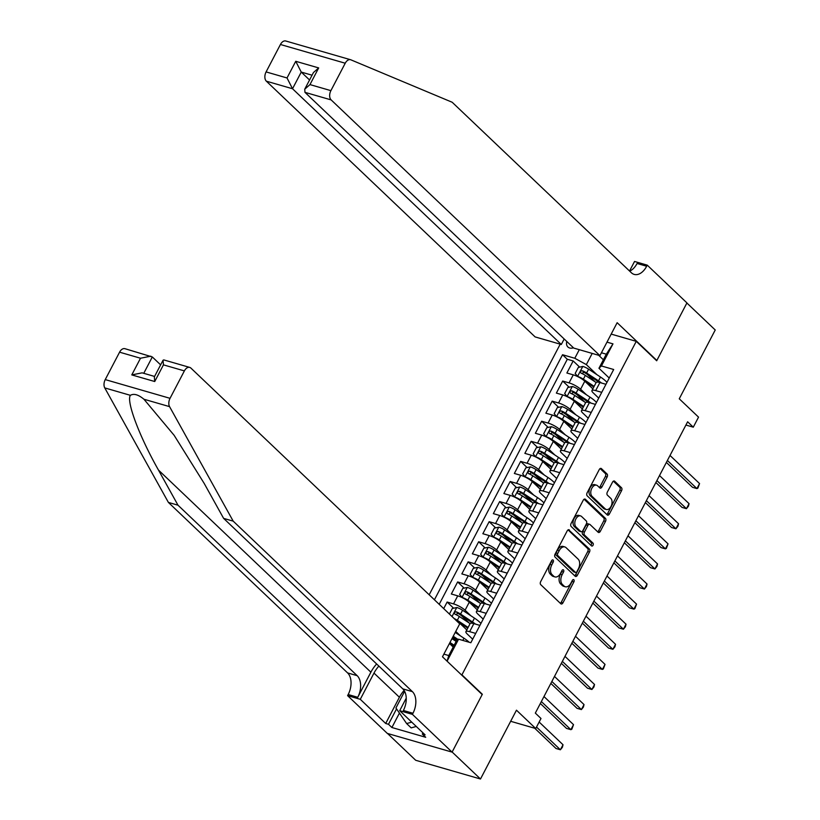 <?xml version="1.0" encoding="UTF-8"?>
<svg xmlns="http://www.w3.org/2000/svg" width="820" height="820" viewBox="0 0 820 820"><rect width="100%" height="100%" fill="white"/><g stroke="black" fill="none" stroke-linecap="round" stroke-linejoin="round"><path stroke-width="1.23" d="M553.131 560.06A1.609 1.004 106.1 0 0 552.854 559.896A1.609 1.004 106.1 0 0 551.624 560.695L540.667 581.646A2.296 1.435 106.1 0 0 540.749 584.68L560.788 603.745A2.296 1.435 106.1 0 0 561.188 603.981A2.296 1.435 106.1 0 0 562.94 602.833L573.887 581.882A1.609 1.004 106.1 0 0 573.836 579.76A1.609 1.004 106.1 0 0 573.559 579.596A1.609 1.004 106.1 0 0 572.329 580.396L570.915 583.112A7.339 4.592 106.1 0 1 565.318 586.771A7.339 4.592 106.1 0 1 564.047 586.034L562.387 584.445A7.339 4.592 106.1 0 1 562.12 574.738L563.535 572.032A1.609 1.004 106.1 0 0 563.483 569.91A1.609 1.004 106.1 0 0 563.207 569.746A1.609 1.004 106.1 0 0 561.977 570.546L560.562 573.262A7.339 4.592 106.1 0 1 554.966 576.921A7.339 4.592 106.1 0 1 553.695 576.183L552.034 574.595A7.339 4.592 106.1 0 1 551.768 564.888L553.182 562.182A1.609 1.004 106.1 0 0 553.131 560.06M566.815 341.489A7.472 5.545 -46.4 0 0 567.901 346.993A7.472 5.545 -46.4 0 0 573.436 347.793M607.128 477.014A2.296 1.435 106.1 0 0 607.046 473.98L601.429 468.63A2.296 1.435 106.1 0 0 601.029 468.404A2.296 1.435 106.1 0 0 599.276 469.542L587.12 492.81A2.296 1.435 106.1 0 0 587.202 495.844L607.23 514.909A2.296 1.435 106.1 0 0 607.63 515.144A2.296 1.435 106.1 0 0 609.383 513.996L621.539 490.729A2.296 1.435 106.1 0 0 621.457 487.695L614.672 481.237A2.296 1.435 106.1 0 0 614.272 481.002A2.296 1.435 106.1 0 0 612.53 482.15L607.323 492.102A2.296 1.435 106.1 0 0 607.405 495.136L610.767 498.345A6.13 3.833 106.1 0 1 611.382 505.591A6.13 3.833 106.1 0 1 606.308 509.507A6.13 3.833 106.1 0 1 605.252 508.892L592.06 496.336A6.13 3.833 106.1 0 1 591.445 489.089A6.13 3.833 106.1 0 1 596.519 485.173A6.13 3.833 106.1 0 1 597.575 485.788L599.779 487.879A2.296 1.435 106.1 0 0 600.168 488.115A2.296 1.435 106.1 0 0 601.921 486.967L607.128 477.014L605.375 476.502A2.296 1.435 106.1 0 0 605.293 473.468L600.137 468.568M461.926 674.839L482.334 694.263L452.138 752.022L480.489 779L516.467 710.192L535.747 728.539L540.995 718.494L535.327 713.092L687.621 421.787L693.289 427.179L698.537 417.134L679.257 398.797L715.235 329.988L686.883 303.01L656.687 360.769L636.269 341.345L461.926 674.839L461.24 674.645M569.367 529.956A2.296 1.435 106.1 0 0 568.967 529.73A2.296 1.435 106.1 0 0 567.214 530.868L555.058 554.146A2.296 1.435 106.1 0 0 555.14 557.169L575.168 576.234A2.296 1.435 106.1 0 0 575.568 576.47A2.296 1.435 106.1 0 0 577.321 575.322L589.477 552.055A2.296 1.435 106.1 0 0 589.395 549.021L568.506 529.71M571.089 523.478L583.245 500.21A2.296 1.435 106.1 0 1 584.998 499.062A2.296 1.435 106.1 0 1 585.398 499.298L605.426 518.363A2.296 1.435 106.1 0 1 605.508 521.387L600.301 531.35A2.296 1.435 106.1 0 1 598.559 532.498A2.296 1.435 106.1 0 1 598.159 532.262L590.041 524.534A2.296 1.435 106.1 0 0 589.641 524.298A2.296 1.435 106.1 0 0 587.889 525.446L584.434 532.047A2.296 1.435 106.1 0 0 584.516 535.081L592.983 543.127A1.609 1.004 106.1 0 1 593.137 545.023A1.609 1.004 106.1 0 1 591.814 546.048A1.609 1.004 106.1 0 1 591.538 545.894L571.171 526.512A2.296 1.435 106.1 0 1 571.089 523.478M480.489 779L415.689 760.273L387.511 733.469M595.228 381.935L587.304 374.402M579.658 367.124L573.17 360.954L566.876 373.008L573.262 374.853L569.059 382.889A9.348 2.255 27.6 0 1 580.611 389.233L586.433 394.768M584.721 402.025L576.798 394.492M569.162 387.214L562.674 381.044L556.37 393.098L562.766 394.943L558.563 402.979A9.348 2.255 27.6 0 1 570.105 409.323L575.927 414.858M574.215 422.115L566.292 414.582M558.656 407.304L552.168 401.134L545.864 413.188L552.26 415.033L548.057 423.069A9.348 2.255 27.6 0 1 559.599 429.413L565.421 434.948M563.719 442.205L555.796 434.672M548.149 427.394L541.661 421.224L535.368 433.278L541.753 435.123L537.551 443.159A9.348 2.255 27.6 0 1 549.092 449.503L554.914 455.038M553.213 462.295L545.29 454.762M537.653 447.484L531.165 441.314L524.861 453.368L531.257 455.213L527.055 463.249A9.348 2.255 27.6 0 1 538.596 469.593L544.418 475.128M542.707 482.385L534.784 474.852M527.147 467.574L520.659 461.404L514.355 473.458L520.751 475.303L516.549 483.339A9.348 2.255 27.6 0 1 528.09 489.683L533.912 495.229M532.211 502.476L524.287 494.942M516.641 487.664L510.153 481.494L503.859 493.548L510.245 495.393L506.042 503.429A9.348 2.255 27.6 0 1 517.584 509.773L523.406 515.319M521.704 522.565L513.781 515.032M506.145 507.754L499.657 501.584L493.353 513.638L499.749 515.493L495.546 523.529A9.348 2.255 27.6 0 1 507.088 529.864L512.91 535.409M511.198 542.655L503.275 535.122M495.639 527.844L489.15 521.674L482.847 533.728L489.243 535.583L485.04 543.619A9.348 2.255 27.6 0 1 496.582 549.953L502.404 555.499M500.702 562.745L492.779 555.212M485.132 547.934L478.644 541.764L472.351 553.818L478.736 555.673L474.534 563.709A9.348 2.255 27.6 0 1 486.075 570.043L491.897 575.589M490.196 582.835L482.273 575.302M474.636 568.024L468.148 561.854L461.844 573.908L468.24 575.763L464.038 583.799A9.348 2.255 27.6 0 1 475.579 590.133L481.401 595.679M479.69 602.925L471.766 595.392M464.13 588.114L457.642 581.944L451.338 593.998L457.734 595.853L453.532 603.889A9.348 2.255 27.6 0 1 465.073 610.223L470.895 615.769M469.194 623.015L461.27 615.482M453.624 608.214L447.136 602.034L443.702 608.614M573.262 374.853A9.348 2.255 -152.4 0 1 584.803 381.197L592.839 388.844M562.766 394.943A9.348 2.255 -152.4 0 1 574.307 401.287L582.343 408.934M552.26 415.033A9.348 2.255 -152.4 0 1 563.801 421.377L571.837 429.024M541.753 435.123A9.348 2.255 -152.4 0 1 553.295 441.467L561.331 449.114M531.257 455.213A9.348 2.255 -152.4 0 1 542.799 461.557L550.835 469.204M520.751 475.303A9.348 2.255 -152.4 0 1 532.293 481.647L540.329 489.294M510.245 495.393A9.348 2.255 -152.4 0 1 521.786 501.737L529.822 509.384M499.749 515.493A9.348 2.255 -152.4 0 1 511.29 521.827L519.327 529.474M489.243 535.583A9.348 2.255 -152.4 0 1 500.784 541.918L508.82 549.564M478.736 555.673A9.348 2.255 -152.4 0 1 490.278 562.007L498.314 569.654M468.24 575.763A9.348 2.255 -152.4 0 1 479.782 582.097L487.818 589.744M457.734 595.853A9.348 2.255 -152.4 0 1 469.276 602.188L477.312 609.834M611.187 334.099L636.269 341.345M560.203 344.164L429.178 594.797M573.17 360.954L567.307 359.262L562.54 354.732L434.426 599.789M562.54 354.732L574.799 358.268L579.289 349.689M606.984 342.135L612.981 343.867L601.429 365.966L613.688 369.502L470.844 642.736L458.585 639.19L447.084 661.176M598.723 398.12L593.219 392.872A9.348 2.255 27.6 0 1 591.938 390.576A9.348 2.255 27.6 0 1 595.689 390.586L601.747 392.339M588.227 418.21L582.712 412.962A9.348 2.255 27.6 0 1 581.441 410.666A9.348 2.255 27.6 0 1 585.183 410.676L591.251 412.429M577.721 438.3L572.206 433.052A9.348 2.255 27.6 0 1 570.935 430.756A9.348 2.255 27.6 0 1 574.676 430.766L580.745 432.519M567.214 458.39L561.71 453.142A9.348 2.255 27.6 0 1 560.429 450.846A9.348 2.255 27.6 0 1 564.18 450.856L570.238 452.609M556.718 478.48L551.204 473.242A9.348 2.255 27.6 0 1 549.933 470.936A9.348 2.255 27.6 0 1 553.674 470.946L559.742 472.699M546.212 498.57L540.698 493.332A9.348 2.255 27.6 0 1 539.427 491.026A9.348 2.255 27.6 0 1 543.168 491.036L549.236 492.789M535.706 518.66L530.202 513.422A9.348 2.255 27.6 0 1 528.92 511.116A9.348 2.255 27.6 0 1 532.672 511.126L538.73 512.879M525.21 538.75L519.695 533.512A9.348 2.255 27.6 0 1 518.424 531.206A9.348 2.255 27.6 0 1 522.166 531.216L528.223 532.969M514.704 558.84L509.189 553.602A9.348 2.255 27.6 0 1 507.918 551.296A9.348 2.255 27.6 0 1 511.659 551.306L517.727 553.059M504.197 578.93L498.693 573.692A9.348 2.255 27.6 0 1 497.412 571.386A9.348 2.255 27.6 0 1 501.163 571.396L507.221 573.149M493.702 599.02L488.187 593.782A9.348 2.255 27.6 0 1 486.916 591.476A9.348 2.255 27.6 0 1 490.657 591.486L496.715 593.239M483.195 619.11L477.681 613.872A9.348 2.255 27.6 0 1 476.41 611.566A9.348 2.255 27.6 0 1 480.151 611.576L486.219 613.329M455.387 619.736A9.348 2.255 27.6 0 1 458.769 622.277L466.805 629.924M455.746 631.431L460.389 635.859M472.689 639.2L467.185 633.962A9.348 2.255 27.6 0 1 465.904 631.656A9.348 2.255 27.6 0 1 469.655 631.666L475.713 633.419M475.497 624.102A17.866 4.305 -152.4 0 0 472.463 621.939L460.573 614.067A6.191 1.496 -152.4 0 0 456.309 611.833C454.352 612.068 453.931 612.868 455.049 614.241A6.191 1.496 27.6 0 1 459.313 616.476L470.106 623.62A9.348 2.255 27.6 0 1 473.847 623.63L479.915 625.383M605.949 384.303L599.891 382.55A9.348 2.255 -152.4 0 0 596.14 382.54L591.938 390.576M595.443 404.393L589.385 402.64A9.348 2.255 -152.4 0 0 585.644 402.63L581.441 410.666M584.947 424.483L578.879 422.731A9.348 2.255 -152.4 0 0 575.138 422.72L570.935 430.756M574.441 444.573L568.383 442.82A9.348 2.255 -152.4 0 0 564.631 442.81L560.429 450.846M563.934 464.663L557.877 462.91A9.348 2.255 -152.4 0 0 554.135 462.9L549.933 470.936M553.438 484.753L547.37 483A9.348 2.255 -152.4 0 0 543.629 482.99L539.427 491.026M542.932 504.843L536.864 503.09A9.348 2.255 -152.4 0 0 533.123 503.08L528.92 511.116M532.426 524.933L526.368 523.18A9.348 2.255 -152.4 0 0 522.627 523.17L518.424 531.206M521.93 545.023L515.862 543.27A9.348 2.255 -152.4 0 0 512.121 543.26L507.918 551.296M511.424 565.113L505.356 563.361A9.348 2.255 -152.4 0 0 501.614 563.35L497.412 571.386M500.917 585.203L494.86 583.451A9.348 2.255 -152.4 0 0 491.108 583.44L486.916 591.476M490.421 605.293L484.353 603.54A9.348 2.255 -152.4 0 0 480.612 603.53L476.41 611.566M447.136 602.034L453.532 603.889M457.642 581.944L464.038 583.799M468.148 561.854L474.534 563.709M478.644 541.764L485.04 543.619M489.15 521.674L495.546 523.529M499.657 501.584L506.042 503.429M510.153 481.494L516.549 483.339M520.659 461.404L527.055 463.249M531.165 441.314L537.551 443.159M541.661 421.224L548.057 423.069M552.168 401.134L558.563 402.979M562.674 381.044L569.059 382.889M567.307 359.262L439.192 604.33M603.387 359.775L598.682 355.285M592.204 353.41L586.341 364.613L596.929 374.678M449.442 643.485L453.204 647.062M443.876 654.134L448.765 655.549L456.115 641.486L458.585 639.19M685.909 425.047L693.289 427.179M510.665 721.293L535.747 728.539M609.229 378.03L598.959 368.252L606.308 354.189L601.419 352.774M456.555 641.076L452.65 637.365M601.429 365.966L598.959 368.252M586.341 364.613L574.799 358.268M448.765 655.549L447.074 661.166M612.981 343.867L606.308 354.189M482.334 694.263L481.658 694.068M551.716 560.542A1.609 1.004 106.1 0 1 551.429 561.679L550.015 564.385A7.339 4.592 106.1 0 0 550.281 574.082L552.034 574.595M554.966 576.921L553.213 576.409A7.339 4.592 106.1 0 1 551.952 575.671L550.281 574.082M565.318 586.771L563.566 586.259A7.339 4.592 106.1 0 1 562.305 585.521L560.634 583.932A7.339 4.592 106.1 0 1 560.367 574.236L561.782 571.53A1.609 1.004 106.1 0 0 562.069 570.392M560.326 603.305A2.296 1.435 106.1 0 0 561.188 602.331L572.134 581.38A1.609 1.004 106.1 0 0 572.422 580.242M574.707 575.794A2.296 1.435 106.1 0 0 575.568 574.82L587.735 551.553A2.296 1.435 106.1 0 0 587.653 548.518L568.076 529.894M557.743 553.459A1.609 1.004 106.1 0 0 557.805 555.581L575.394 572.309A1.609 1.004 106.1 0 0 575.671 572.473A1.609 1.004 106.1 0 0 576.89 571.673L578.387 568.813A7.339 4.592 106.1 0 0 578.12 559.117L566.097 547.678A7.339 4.592 106.1 0 0 564.836 546.94A7.339 4.592 106.1 0 0 559.24 550.599L557.743 553.459L555.991 552.947A1.609 1.004 106.1 0 0 556.052 555.068L557.805 555.581M574.236 571.981A1.609 1.004 106.1 0 1 573.918 571.97A1.609 1.004 106.1 0 1 573.641 571.806L556.052 555.068M564.836 546.94L563.084 546.428A7.339 4.592 106.1 0 0 557.487 550.087L559.24 550.599M555.991 552.947L557.487 550.087M584.106 499.226L603.684 517.851L605.426 518.363M597.698 531.821A2.296 1.435 106.1 0 0 598.559 530.847L603.766 520.885A2.296 1.435 106.1 0 0 603.684 517.851M588.288 524.021A2.296 1.435 106.1 0 0 587.889 523.795A2.296 1.435 106.1 0 0 586.136 524.933L582.692 531.544A2.296 1.435 106.1 0 0 582.774 534.578L591.23 542.625L592.983 543.127M590.892 545.279A1.609 1.004 106.1 0 0 591.23 542.625M581.605 516.508A6.13 3.833 106.1 0 0 580.55 515.893A6.13 3.833 106.1 0 0 575.476 519.808A6.13 3.833 106.1 0 0 576.091 527.055L580.734 531.483A2.296 1.435 106.1 0 0 581.134 531.708A2.296 1.435 106.1 0 0 582.876 530.571L586.331 523.959A2.296 1.435 106.1 0 0 586.249 520.925L581.605 516.508M580.55 515.893L578.797 515.38A6.13 3.833 106.1 0 0 573.723 519.306A6.13 3.833 106.1 0 0 574.338 526.553L576.091 527.055M581.134 531.708L579.381 531.206A2.296 1.435 106.1 0 1 578.981 530.97L574.338 526.553M599.317 487.439A2.296 1.435 106.1 0 0 600.168 486.465L605.375 476.502M596.519 485.173L594.777 484.671A6.13 3.833 106.1 0 0 589.693 488.587A6.13 3.833 106.1 0 0 590.308 495.833L592.06 496.336M606.308 509.507L604.555 509.005A6.13 3.833 106.1 0 1 603.499 508.39L590.308 495.833M606.769 514.468A2.296 1.435 106.1 0 0 607.63 513.494L619.797 490.216A2.296 1.435 106.1 0 0 619.715 487.193L613.38 481.166M449.606 643.188L453.778 645.945M449.975 642.48L454.147 645.248M455.223 632.435L463.956 638.216A17.866 4.305 27.6 0 1 469.194 642.255M534.722 728.242L556.011 748.496L560.398 749.767L563.022 744.745L539.15 722.03M451.963 638.657L456.166 641.435M458.206 639.549L453.224 636.248M452.855 636.955L457.601 640.102M536.516 727.053L560.398 749.767L562.397 747.276L563.022 744.745M416.273 726.458L411.168 727.873L406.628 723.558L395.927 707.978L404.619 691.342M411.732 722.143L406.628 723.558M376.636 663.974A30.422 22.581 -46.4 0 0 370.886 672.185L357.756 697.297L348.172 694.53L347.588 695.637L387.286 733.398L452.086 752.124L482.18 694.56L442.482 656.799L459.712 623.846L190.927 368.108A7.011 4.377 106.1 0 0 189.727 367.411A7.011 4.377 106.1 0 0 184.377 370.906L170.037 398.325A7.011 4.377 106.1 0 0 169.566 406.638L233.198 521.141L412.388 691.639A16.349 10.219 -73.9 0 1 412.972 713.256L412.398 714.353L452.086 752.124M233.198 521.141L223.614 518.373L204.098 483.267L174.127 435.297L143.941 399.237C138.365 394.625 133.855 393.313 130.39 395.322C126.106 401.082 139.359 436.383 158.475 470.075L177.991 505.192L357.171 675.68A16.349 10.219 -73.9 0 1 357.756 697.297M160.628 364.869L152.315 356.956L143.756 373.315M177.991 505.192L168.397 502.414L347.588 672.912A16.349 10.219 -73.9 0 1 348.172 694.53M412.972 713.256L403.378 710.479A16.349 10.219 -73.9 0 0 402.794 688.861L223.614 518.373M184.377 370.906L163.446 364.859L154.734 381.526L131.784 374.904L140.507 358.227L119.576 352.18L105.237 379.598L170.037 398.325M130.39 395.322L104.765 387.911L168.397 502.414M412.398 714.353L399.699 710.684L425.098 734.864L422.3 734.054L422.946 732.813M399.442 713.092L391.898 727.514L425.703 737.282L422.3 734.054M391.898 727.514L388.495 724.285L385.697 723.476L360.287 699.306L347.588 695.637M378.86 666.096A26.281 19.506 -46.4 0 0 373.992 673.087L360.287 699.306M399.699 710.684L406.248 698.148M104.765 387.911A7.011 4.377 -73.9 0 1 105.237 379.598M119.576 352.18A7.011 4.377 -73.9 0 1 124.927 348.684L152.315 356.956M385.697 723.476L399.401 697.256A26.281 19.506 133.6 0 1 404.106 690.45M396.542 708.89L388.495 724.285M163.446 364.859L163.047 360.236L163.795 359.918L189.727 367.411M154.734 381.526L154.334 376.913L163.047 360.236M131.784 374.904L142.137 372.844L154.58 376.441M140.507 358.227L150.849 356.177M629.678 271.143A16.349 10.219 106.1 0 0 637.068 263.476L646.662 266.244A16.349 10.219 106.1 0 1 634.188 274.403A16.349 10.219 106.1 0 1 631.369 272.752L452.189 102.264L350.878 59.829A7.011 4.377 106.1 0 0 350.581 59.727L285.78 41A7.011 4.377 -73.9 0 1 286.077 41.102M599.922 355.644L331.147 99.907L304.958 92.342L573.744 348.08L599.922 355.644L617.152 322.701L656.841 360.462L686.934 302.908L647.236 265.137L634.536 261.467L629.545 271.02M656.164 360.267L656.841 360.462M564.18 338.988L561.3 344.482L535.122 336.917L266.346 81.18A7.011 4.377 -73.9 0 1 266.09 71.914L287.02 77.962L295.743 61.295L318.683 67.916L309.97 84.593L330.89 90.641L345.23 63.222L280.43 44.495A7.011 4.377 -73.9 0 1 285.78 41M266.09 71.914L280.43 44.495M561.3 344.482L292.525 88.744L266.346 81.18M646.662 266.244L647.236 265.137M350.581 59.727A7.011 4.377 106.1 0 0 345.23 63.222M330.89 90.641A7.011 4.377 106.1 0 0 331.147 99.907M309.56 79.991L301.247 72.078L292.525 88.744L287.02 77.962M295.743 61.295L301.247 72.078L312.061 75.204M318.683 67.916L313.465 72.519L304.743 89.195L304.958 92.342M309.97 84.593L304.743 89.195M454.106 618.516A6.191 1.496 27.6 0 1 457.314 620.299L468.107 627.443M458.513 622.042L467.738 628.151M449.401 614.047L452.302 608.501L456.853 607.507A6.191 1.496 27.6 0 1 462.562 610.254L474.462 618.126A17.866 4.305 27.6 0 1 480.93 623.436M540.339 703.498L566.518 728.406L570.894 729.677L573.518 724.654L543.978 696.539M455.828 614.569L457.939 613.391A3.157 0.758 27.6 0 1 459.2 614.108L471.09 621.98A14.832 3.577 27.6 0 1 473.181 623.456M541.354 701.561L570.894 729.677L571.847 729.195L573.518 724.654M491.436 603.346A17.866 4.305 27.6 0 0 484.958 598.036L473.068 590.164A6.191 1.496 27.6 0 0 467.359 587.417L462.798 588.411L459.651 594.438L462.101 597.462A6.191 1.496 27.6 0 1 467.82 600.209L478.613 607.353M469.019 601.952L478.244 608.061M550.845 683.409L577.024 708.316L581.4 709.587L584.024 704.564L554.484 676.449M485.993 604.012A17.866 4.305 -152.4 0 0 482.97 601.849L471.069 593.977A6.191 1.496 -152.4 0 0 466.816 591.743C464.858 591.978 464.438 592.778 465.555 594.151A6.191 1.496 27.6 0 1 469.809 596.386L480.612 603.53M466.324 594.479L468.445 593.301A3.157 0.758 27.6 0 1 469.706 594.018L481.596 601.89A14.832 3.577 27.6 0 1 483.677 603.356M551.85 681.471L581.4 709.587L583.399 707.096L584.024 704.564M501.942 583.256A17.866 4.305 27.6 0 0 495.464 577.946L483.574 570.074A6.191 1.496 27.6 0 0 477.855 567.327L473.304 568.322L470.157 574.348L472.607 577.372A6.191 1.496 27.6 0 1 478.316 580.119L489.12 587.264M479.515 581.862L488.751 587.971M561.341 663.318L587.52 688.226L591.907 689.497L594.531 684.474L564.98 656.359M496.5 583.922A17.866 4.305 -152.4 0 0 493.466 581.759L481.576 573.887A6.191 1.496 -152.4 0 0 477.312 571.653C475.364 571.889 474.944 572.688 476.051 574.061A6.191 1.496 27.6 0 1 480.315 576.296L491.108 583.44M476.83 574.389L478.952 573.201A3.157 0.758 27.6 0 1 480.202 573.928L492.092 581.8A14.832 3.577 27.6 0 1 494.183 583.266M562.356 661.381L591.907 689.497L593.905 687.006L594.531 684.474M512.438 563.166A17.866 4.305 27.6 0 0 505.971 557.856L494.07 549.984A6.191 1.496 27.6 0 0 488.361 547.237L483.81 548.231L480.653 554.258L483.113 557.282A6.191 1.496 27.6 0 1 488.822 560.029L499.616 567.173M490.022 561.772L499.247 567.881M571.847 643.228L598.026 668.136L602.403 669.407L605.027 664.384L575.486 636.269M507.006 563.832A17.866 4.305 -152.4 0 0 503.972 561.669L492.082 553.797A6.191 1.496 -152.4 0 0 487.818 551.563C485.86 551.798 485.44 552.598 486.557 553.971A6.191 1.496 27.6 0 1 490.821 556.206L501.614 563.35M487.336 554.299L489.448 553.111A3.157 0.758 27.6 0 1 490.708 553.838L502.598 561.71A14.832 3.577 27.6 0 1 504.689 563.176M572.862 641.291L602.403 669.407L603.356 668.925L605.027 664.384M522.945 543.076A17.866 4.305 27.6 0 0 516.467 537.766L504.577 529.894A6.191 1.496 27.6 0 0 498.867 527.147L494.306 528.141L491.159 534.168L493.609 537.192A6.191 1.496 27.6 0 1 499.329 539.939L510.122 547.083M500.528 541.682L509.753 547.791M582.354 623.139L608.532 648.046L612.909 649.317L615.533 644.294L585.992 616.179M517.502 543.742A17.866 4.305 -152.4 0 0 514.478 541.579L502.578 533.707A6.191 1.496 -152.4 0 0 498.324 531.473C496.366 531.708 495.946 532.508 497.063 533.881A6.191 1.496 27.6 0 1 501.317 536.116L512.121 543.26M497.832 534.209L499.954 533.02A3.157 0.758 27.6 0 1 501.215 533.748L513.105 541.62A14.832 3.577 27.6 0 1 515.185 543.086M583.368 621.201L612.909 649.317L614.908 646.826L615.533 644.294M533.451 522.986A17.866 4.305 27.6 0 0 526.973 517.676L515.083 509.804A6.191 1.496 27.6 0 0 509.363 507.057L504.812 508.051L501.666 514.078L504.115 517.102A6.191 1.496 27.6 0 1 509.825 519.849L520.628 526.993M511.024 521.592L520.259 527.701M592.85 603.048L619.028 627.956L623.415 629.227L626.039 624.204L596.489 596.089M528.008 523.652A17.866 4.305 -152.4 0 0 524.974 521.489L513.084 513.617A6.191 1.496 -152.4 0 0 508.82 511.383C506.873 511.618 506.452 512.418 507.559 513.791A6.191 1.496 27.6 0 1 511.823 516.026L522.617 523.17M508.338 514.119L510.46 512.93A3.157 0.758 27.6 0 1 511.711 513.658L523.601 521.53A14.832 3.577 27.6 0 1 525.692 522.996M593.864 601.111L623.415 629.227L625.414 626.736L626.039 624.204M543.947 502.896A17.866 4.305 27.6 0 0 537.479 497.586L525.579 489.714A6.191 1.496 27.6 0 0 519.87 486.967L515.319 487.961L512.162 493.988L514.622 497.012A6.191 1.496 27.6 0 1 520.331 499.759L531.124 506.903M521.53 501.502L530.755 507.611M603.356 582.958L629.534 607.866L633.911 609.137L636.535 604.114L606.995 575.999M538.514 503.562A17.866 4.305 -152.4 0 0 535.48 501.399L523.59 493.527A6.191 1.496 -152.4 0 0 519.327 491.293C517.369 491.528 516.948 492.328 518.066 493.702A6.191 1.496 27.6 0 1 522.33 495.936L533.123 503.08M518.845 494.029L520.956 492.84A3.157 0.758 27.6 0 1 522.217 493.568L534.107 501.44A14.832 3.577 27.6 0 1 536.198 502.906M604.371 581.021L633.911 609.137L634.864 608.655L636.535 604.114M554.453 482.806A17.866 4.305 27.6 0 0 547.975 477.486L536.085 469.624A6.191 1.496 27.6 0 0 530.376 466.867L525.815 467.871L522.668 473.898L525.118 476.912A6.191 1.496 27.6 0 1 530.837 479.669L541.63 486.813M532.036 481.412L541.261 487.521M613.862 562.868L640.041 587.776L644.418 589.047L647.041 584.024L617.501 555.909M549.01 483.472A17.866 4.305 -152.4 0 0 545.987 481.309L534.086 473.437A6.191 1.496 -152.4 0 0 529.833 471.203C527.875 471.438 527.455 472.238 528.572 473.611A6.191 1.496 27.6 0 1 532.826 475.846L543.629 482.99M529.341 473.939L531.462 472.75A3.157 0.758 27.6 0 1 532.723 473.478L544.613 481.35A14.832 3.577 27.6 0 1 546.694 482.816M614.877 560.931L644.418 589.047L646.416 586.556L647.041 584.024M564.959 462.716A17.866 4.305 27.6 0 0 558.481 457.396L546.591 449.534A6.191 1.496 27.6 0 0 540.872 446.777L536.321 447.781L533.174 453.808L535.624 456.822A6.191 1.496 27.6 0 1 541.333 459.579L552.137 466.723M542.532 461.322L551.768 467.431M624.358 542.778L650.537 567.686L654.924 568.957L657.548 563.934L627.997 535.819M559.517 463.382A17.866 4.305 -152.4 0 0 556.483 461.219L544.593 453.347A6.191 1.496 -152.4 0 0 540.329 451.113C538.381 451.348 537.961 452.148 539.068 453.521A6.191 1.496 27.6 0 1 543.332 455.756L554.125 462.9M539.847 453.849L541.969 452.66A3.157 0.758 27.6 0 1 543.219 453.388L555.109 461.26A14.832 3.577 27.6 0 1 557.2 462.726M625.373 540.841L654.924 568.957L656.922 566.456L657.548 563.934M575.455 442.626A17.866 4.305 27.6 0 0 568.988 437.306L557.087 429.444A6.191 1.496 27.6 0 0 551.378 426.687L546.827 427.691L543.67 433.718L546.13 436.732A6.191 1.496 27.6 0 1 551.839 439.489L562.633 446.633M553.039 441.232L562.264 447.33M634.864 522.688L661.043 547.596L665.42 548.867L668.044 543.845L638.503 515.729M570.023 443.292A17.866 4.305 -152.4 0 0 566.989 441.129L555.099 433.257A6.191 1.496 -152.4 0 0 550.835 431.023C548.877 431.258 548.457 432.058 549.574 433.431A6.191 1.496 27.6 0 1 553.838 435.666L564.631 442.81M550.353 433.759L552.465 432.57A3.157 0.758 27.6 0 1 553.726 433.298L565.615 441.17A14.832 3.577 27.6 0 1 567.707 442.636M635.879 520.751L665.42 548.867L666.373 548.375L668.044 543.845M585.962 422.536A17.866 4.305 27.6 0 0 579.484 417.216L567.594 409.344A6.191 1.496 27.6 0 0 561.884 406.597L557.323 407.601L554.176 413.628L556.626 416.642A6.191 1.496 27.6 0 1 562.346 419.389L573.139 426.543M563.545 421.142L572.77 427.24M645.371 502.598L671.549 527.506L675.926 528.777L678.55 523.755L649.009 495.639M580.519 423.202A17.866 4.305 -152.4 0 0 577.495 421.039L565.595 413.167A6.191 1.496 -152.4 0 0 561.341 410.933C559.383 411.168 558.963 411.968 560.08 413.341A6.191 1.496 27.6 0 1 564.345 415.576L575.138 422.72M560.849 413.669L562.971 412.481A3.157 0.758 27.6 0 1 564.232 413.208L576.122 421.08A14.832 3.577 27.6 0 1 578.202 422.546M646.385 500.661L675.926 528.777L677.925 526.276L678.55 523.755M596.468 402.446A17.866 4.305 27.6 0 0 589.99 397.126L578.1 389.254A6.191 1.496 27.6 0 0 572.38 386.507L567.829 387.511L564.683 393.538L567.132 396.552A6.191 1.496 27.6 0 1 572.842 399.299L583.645 406.453M574.041 401.052L583.276 407.15M655.867 482.508L682.045 507.416L686.432 508.687L689.056 503.664L659.505 475.549M591.025 403.112A17.866 4.305 -152.4 0 0 587.991 400.949L576.101 393.077A6.191 1.496 -152.4 0 0 571.837 390.843C569.89 391.078 569.47 391.878 570.576 393.251A6.191 1.496 27.6 0 1 574.841 395.486L585.634 402.63M571.355 393.579L573.477 392.39A3.157 0.758 27.6 0 1 574.728 393.118L586.618 400.99A14.832 3.577 27.6 0 1 588.709 402.456M656.881 480.571L686.432 508.687L688.431 506.186L689.056 503.664M606.964 382.356A17.866 4.305 27.6 0 0 600.496 377.036L588.606 369.164A6.191 1.496 27.6 0 0 582.887 366.417L578.336 367.421L575.179 373.448L577.639 376.462A6.191 1.496 27.6 0 1 583.348 379.209L594.141 386.363M584.547 380.962L593.772 387.06M666.373 462.418L692.551 487.326L696.928 488.597L699.552 483.574L670.012 455.459M601.531 383.022A17.866 4.305 -152.4 0 0 598.497 380.859L586.607 372.987A6.191 1.496 -152.4 0 0 582.343 370.753C580.386 370.988 579.966 371.788 581.083 373.161A6.191 1.496 27.6 0 1 585.347 375.396L596.14 382.54M581.862 373.489L583.973 372.3A3.157 0.758 27.6 0 1 585.234 373.028L597.124 380.9A14.832 3.577 27.6 0 1 599.215 382.366M667.388 460.481L696.928 488.597L697.881 488.105L699.552 483.574M584.803 381.197L580.611 389.233M574.307 401.287L570.105 409.323M563.801 421.377L559.599 429.413M553.295 441.467L549.092 449.503M542.799 461.557L538.596 469.593M532.293 481.647L528.09 489.683M521.786 501.737L517.584 509.773M511.29 521.827L507.088 529.864M500.784 541.918L496.582 549.953M490.278 562.007L486.075 570.043M479.782 582.097L475.579 590.133M469.276 602.188L465.073 610.223M473.847 623.63L469.655 631.666M599.891 382.55L595.689 390.586M589.385 402.64L585.183 410.676M578.879 422.731L574.676 430.766M568.383 442.82L564.18 450.856M557.877 462.91L553.674 470.946M547.37 483L543.168 491.036M536.864 503.09L532.672 511.126M526.368 523.18L522.166 531.216M515.862 543.27L511.659 551.306M505.356 563.361L501.163 571.396M494.86 583.451L490.657 591.486M484.353 603.54L480.151 611.576M550.015 564.385L551.768 564.888M551.952 575.671L553.695 576.183M561.782 571.53L563.535 572.032M560.367 574.236L562.12 574.738M560.634 583.932L562.387 584.445M562.305 585.521L564.047 586.034M572.134 581.38L573.887 581.882M561.188 602.331L562.94 602.833M551.429 561.679L553.182 562.182M587.653 548.518L589.395 549.021M587.735 551.553L589.477 552.055M575.568 574.82L577.321 575.322M573.641 571.806L575.394 572.309M584.537 499.052L585.398 499.298M603.766 520.885L605.508 521.387M598.559 530.847L600.301 531.35M586.136 524.933L587.889 525.446M582.692 531.544L584.434 532.047M582.774 534.578L584.516 535.081M578.981 530.97L580.734 531.483M600.168 486.465L601.921 486.967M603.499 508.39L605.252 508.892M613.821 480.991L614.672 481.237M619.715 487.193L621.457 487.695M619.797 490.216L621.539 490.729M607.63 513.494L609.383 513.996M600.568 468.384L601.429 468.63M605.293 473.468L607.046 473.98M463.956 638.216L462.808 640.41M158.475 470.075L370.886 672.185M357.171 675.68L347.588 672.912M402.794 688.861L412.388 691.639M169.566 406.638L143.941 399.237M399.401 697.256L373.992 673.087M456.74 607.528L452.025 616.537M474.462 618.126L472.463 621.939M459.313 616.476L457.314 620.299M462.562 610.254L460.573 614.067M457.939 613.391L456.309 611.833M467.236 587.438L462.039 597.38M484.958 598.036L482.97 601.849M469.809 596.386L467.82 600.209M473.068 590.164L471.069 593.977M468.445 593.301L466.816 591.743M477.742 567.348L472.545 577.29M495.464 577.946L493.466 581.759M480.315 576.296L478.316 580.119M483.574 570.074L481.576 573.887M478.952 573.201L477.312 571.653M488.248 547.258L483.052 557.2M505.971 557.856L503.972 561.669M490.821 556.206L488.822 560.029M494.07 549.984L492.082 553.797M489.448 553.111L487.818 551.563M498.744 527.168L493.548 537.11M516.467 537.766L514.478 541.579M501.317 536.116L499.329 539.939M504.577 529.894L502.578 533.707M499.954 533.02L498.324 531.473M509.251 507.078L504.054 517.02M526.973 517.676L524.974 521.489M511.823 516.026L509.825 519.849M515.083 509.804L513.084 513.617M510.46 512.93L508.82 511.383M519.757 486.988L514.56 496.93M537.479 497.586L535.48 501.399M522.33 495.936L520.331 499.759M525.579 489.714L523.59 493.527M520.956 492.84L519.327 491.293M530.253 466.898L525.056 476.84M547.975 477.486L545.987 481.309M532.826 475.846L530.837 479.669M536.085 469.624L534.086 473.437M531.462 472.75L529.833 471.203M540.759 446.808L535.562 456.75M558.481 457.396L556.483 461.219M543.332 455.756L541.333 459.579M546.591 449.534L544.593 453.347M541.969 452.66L540.329 451.113M551.265 426.718L546.069 436.66M568.988 437.306L566.989 441.129M553.838 435.666L551.839 439.489M557.087 429.444L555.099 433.257M552.465 432.57L550.835 431.023M561.772 406.628L556.565 416.57M579.484 417.216L577.495 421.039M564.345 415.576L562.346 419.389M567.594 409.344L565.595 413.167M562.971 412.481L561.341 410.933M572.268 386.538L567.071 396.48M589.99 397.126L587.991 400.949M574.841 395.486L572.842 399.299M578.1 389.254L576.101 393.077M573.477 392.39L571.837 390.843M582.774 366.448L577.577 376.39M600.496 377.036L598.497 380.859M585.347 375.396L583.348 379.209M588.606 369.164L586.607 372.987M583.973 372.3L582.343 370.753M470.106 623.62L465.904 631.656M573.918 571.97L575.671 572.473M587.889 523.795L589.641 524.298"/></g></svg>
